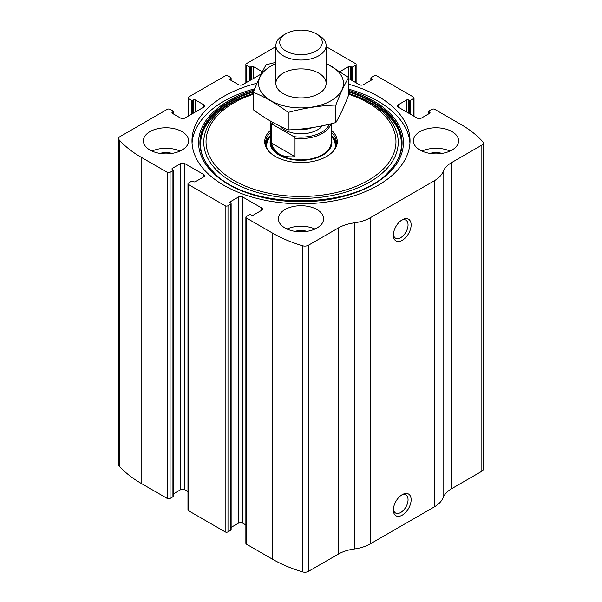 <?xml version="1.0" encoding="UTF-8"?>
<svg xmlns="http://www.w3.org/2000/svg" width="602" height="602" viewBox="0 0 602 602"><rect width="100%" height="100%" fill="white"/><g stroke="black" fill="none" stroke-linecap="round" stroke-linejoin="round"><path stroke-width="0.9" d="M340.077 71.548A3.018 1.738 0 0 1 340.431 71.299L348.603 66.581A1.505 0.873 0 0 1 350.733 66.581L351.267 66.89A1.008 0.579 0 0 0 352.689 66.89L355.534 65.249A2.009 1.159 0 0 0 356.121 64.429A2.009 1.159 0 0 0 355.534 63.609L329.422 48.536A120.581 69.614 0 0 0 326.118 46.7M398.343 104.733L398.343 107.194A3.018 1.738 0 0 1 397.455 105.96A3.018 1.738 0 0 1 398.343 104.733L406.516 100.015A1.505 0.873 0 0 1 408.645 100.015L409.179 100.323A1.008 0.579 0 0 0 410.594 100.323L413.439 98.683A2.009 1.159 0 0 0 414.026 97.863A2.009 1.159 0 0 0 413.439 97.042L376.844 75.912A2.009 1.159 0 0 0 374.008 75.912L371.163 77.553A1.008 0.579 0 0 0 370.87 77.967A1.008 0.579 0 0 0 371.163 78.373L371.163 80.224M172.398 112.115L172.398 113.349A1.505 0.873 0 0 1 171.954 112.732A1.505 0.873 0 0 1 172.398 112.115L172.932 111.806A1.008 0.579 0 0 0 173.225 111.4A1.008 0.579 0 0 0 172.932 110.986L170.088 109.346A2.009 1.159 0 0 0 167.243 109.346L120.144 136.541A5.027 2.897 0 0 0 118.669 138.595A5.027 2.897 0 0 0 119.226 139.92A120.581 69.614 0 0 0 141.131 157.242L167.243 172.315A2.009 1.159 0 0 0 170.088 172.315L170.088 498.441L172.932 496.8A1.008 0.579 0 0 0 173.225 496.387L173.225 170.261A1.008 0.579 0 0 0 172.932 169.854L172.398 169.546A1.505 0.873 0 0 1 171.954 168.929A1.505 0.873 0 0 1 172.398 168.312L172.398 169.546M230.303 78.681L230.303 79.915A1.505 0.873 0 0 1 229.859 79.298A1.505 0.873 0 0 1 230.303 78.681L230.837 78.373A1.008 0.579 0 0 0 231.13 77.967A1.008 0.579 0 0 0 230.837 77.553L227.992 75.912A2.009 1.159 0 0 0 225.156 75.912L188.561 97.042A2.009 1.159 0 0 0 187.975 97.863A2.009 1.159 0 0 0 188.561 98.683L188.561 115.908M261.569 210.361A3.018 1.738 0 0 0 262.449 209.135A3.018 1.738 0 0 0 261.569 207.901L261.569 210.361L253.397 215.08A1.505 0.873 0 0 1 251.267 215.08L250.733 214.771A1.008 0.579 0 0 0 249.311 214.771L246.466 216.411A2.009 1.159 0 0 0 245.879 217.232L245.879 543.358A2.009 1.159 0 0 0 246.466 544.178L272.578 559.25A120.581 69.614 0 0 0 302.573 571.9A5.027 2.897 0 0 0 308.427 571.373L338.354 554.096A33.163 19.144 0 0 1 354.315 548.986A33.163 19.144 0 0 0 370.275 543.869L434.223 506.952A33.163 19.144 0 0 0 443.08 497.734A33.163 19.144 0 0 1 451.936 488.523L481.856 471.246A5.027 2.897 0 0 0 483.331 469.191L483.331 143.065A5.027 2.897 0 0 0 482.774 141.741A120.581 69.614 0 0 0 460.869 124.426L434.757 109.346A2.009 1.159 0 0 0 431.912 109.346L429.068 110.986A1.008 0.579 0 0 0 428.774 111.4A1.008 0.579 0 0 0 429.068 111.806L429.068 113.658M245.879 217.232A2.009 1.159 0 0 0 246.466 218.052L272.578 233.132A120.581 69.614 0 0 0 302.573 245.774A5.027 2.897 0 0 0 308.427 245.247L338.354 227.97L338.354 554.096M203.657 176.928A3.018 1.738 0 0 0 204.545 175.701A3.018 1.738 0 0 0 203.657 174.467L203.657 176.928L195.484 181.646A1.505 0.873 0 0 1 193.355 181.646L192.821 181.337A1.008 0.579 0 0 0 191.406 181.337L188.561 182.978A2.009 1.159 0 0 0 187.975 183.798L187.975 509.924A2.009 1.159 0 0 0 188.561 510.744L225.156 531.875A2.009 1.159 0 0 0 227.992 531.875L230.837 530.234A1.008 0.579 0 0 0 231.13 529.82L231.13 203.694A1.008 0.579 0 0 0 230.837 203.288L230.303 202.979A1.505 0.873 0 0 1 229.859 202.362A1.505 0.873 0 0 1 230.303 201.745L230.303 202.979M187.975 183.798A2.009 1.159 0 0 0 188.561 184.618L225.156 205.749A2.009 1.159 0 0 0 227.992 205.749L227.992 531.875M275.882 46.625L246.466 63.609A2.009 1.159 0 0 0 245.879 64.429A2.009 1.159 0 0 0 246.466 65.249L246.466 82.482M118.669 138.595L118.669 464.714A5.027 2.897 0 0 0 119.226 466.046A120.581 69.614 0 0 0 141.131 483.361L167.243 498.441A2.009 1.159 0 0 0 170.088 498.441M483.331 143.065A5.027 2.897 0 0 1 481.856 145.12L451.936 162.397A33.163 19.144 0 0 0 443.08 171.615A33.163 19.144 0 0 1 434.223 180.826L370.275 217.743A33.163 19.144 0 0 1 354.315 222.86A33.163 19.144 0 0 0 338.354 227.97M402.249 515.154A12.559 7.254 -60 0 1 393.369 510.029A12.559 7.254 -60 0 1 402.249 494.641A12.559 7.254 -60 0 1 411.128 499.773A12.559 7.254 -60 0 1 402.249 515.154M402.249 240.311A12.559 7.254 -60 0 1 393.369 235.179A12.559 7.254 -60 0 1 402.249 219.798A12.559 7.254 -60 0 1 411.128 224.922A12.559 7.254 -60 0 1 402.249 240.311M257.024 83.234A109.022 62.947 0 0 0 191.978 140.83A109.022 62.947 0 0 0 223.906 185.341A109.022 62.947 0 0 0 342.719 198.984A109.022 62.947 0 0 0 410.022 140.83A109.022 62.947 0 0 0 378.094 96.32A109.022 62.947 0 0 0 348.633 84.212M451.982 131.605A22.605 13.056 180 0 1 458.604 140.83A22.605 13.056 180 0 1 435.998 153.886A22.605 13.056 180 0 1 413.393 140.83A22.605 13.056 180 0 1 427.345 128.775A22.605 13.056 180 0 1 451.982 131.605M181.985 131.605A22.605 13.056 180 0 1 188.607 140.83A22.605 13.056 180 0 1 166.001 153.886A22.605 13.056 180 0 1 143.396 140.83A22.605 13.056 180 0 1 157.348 128.775A22.605 13.056 180 0 1 181.985 131.605M316.983 209.541A22.605 13.056 180 0 1 323.605 218.774A22.605 13.056 180 0 1 301 231.823A22.605 13.056 180 0 1 278.395 218.774A22.605 13.056 180 0 1 292.346 206.712A22.605 13.056 180 0 1 316.983 209.541M398.343 107.194L417.171 118.067A3.018 1.738 0 0 0 421.43 118.067L429.602 113.349A1.505 0.873 0 0 0 430.046 112.732A1.505 0.873 0 0 0 429.602 112.115L429.068 111.806M348.633 78.493L359.266 84.634A3.018 1.738 0 0 0 363.525 84.634L371.697 79.915A1.505 0.873 0 0 0 372.141 79.298A1.505 0.873 0 0 0 371.697 78.681L371.163 78.373M262.254 71.916A3.018 1.738 0 0 0 261.569 71.299L253.397 66.581A1.505 0.873 0 0 0 251.267 66.581L250.733 66.89A1.008 0.579 0 0 1 249.311 66.89L246.466 65.249M230.303 79.915L238.475 84.634A3.018 1.738 0 0 0 242.734 84.634L261.238 73.948M172.398 113.349L180.57 118.067A3.018 1.738 0 0 0 184.829 118.067L203.657 107.194A3.018 1.738 0 0 0 204.545 105.96A3.018 1.738 0 0 0 203.657 104.733L195.484 100.015A1.505 0.873 0 0 0 193.355 100.015L192.821 100.323A1.008 0.579 0 0 1 191.406 100.323L188.561 98.683M173.225 170.261A1.008 0.579 0 0 1 172.932 170.675L170.088 172.315M203.657 174.467L184.829 163.601A3.018 1.738 0 0 0 180.57 163.601L172.398 168.312M231.13 203.694A1.008 0.579 0 0 1 230.837 204.108L227.992 205.749M261.569 207.901L242.734 197.027A3.018 1.738 0 0 0 238.475 197.027L230.303 201.745M245.879 524.967L242.734 523.153A3.018 1.738 0 0 0 238.475 523.153L231.13 527.397M187.975 491.533L184.829 489.719A3.018 1.738 0 0 0 180.57 489.719L173.225 493.964M401.444 220.302A10.384 5.997 -60 0 1 405.906 220.174A10.384 5.997 -60 0 1 407.494 228.489A10.384 5.997 -60 0 1 400.714 237.647A10.384 5.997 -60 0 1 395.522 238.159A10.384 5.997 -60 0 1 393.407 234.231M401.444 495.153A10.384 5.997 -60 0 1 405.906 495.017A10.384 5.997 -60 0 1 407.494 503.34A10.384 5.997 -60 0 1 400.714 512.49A10.384 5.997 -60 0 1 395.522 513.002A10.384 5.997 -60 0 1 393.407 509.074M287.011 229.023A22.605 13.056 180 0 1 314.989 229.023M294.867 231.334A15.073 8.699 180 0 1 307.133 231.334M152.013 151.087A22.605 13.056 180 0 1 179.99 151.087M159.869 153.397A15.073 8.699 180 0 1 172.142 153.397M422.01 151.087A22.605 13.056 180 0 1 449.987 151.087M429.858 153.397A15.073 8.699 180 0 1 442.131 153.397M348.633 89.134A109.022 62.947 180 0 1 378.094 101.249A109.022 62.947 180 0 1 409.939 143.291M192.061 143.291A109.022 62.947 180 0 1 254.751 88.75M213.469 172.074C187.275 146.828 202.197 111.618 246.617 95.778L253.367 93.393A97.223 56.129 180 0 0 248.656 95.026A97.223 56.129 180 0 0 223.064 175.882A97.223 56.129 180 0 0 364.601 184.776A97.223 56.129 180 0 0 369.748 102.633A97.223 56.129 180 0 0 353.344 95.026L348.633 93.393A97.223 56.129 180 0 1 353.344 95.026L355.383 95.778A101.016 58.319 180 0 1 372.427 103.679M331.145 129.987A36.293 20.95 180 0 1 334.125 150.207A36.293 20.95 180 0 1 301 162.6A36.293 20.95 180 0 1 267.875 150.207A36.293 20.95 180 0 1 270.855 129.987M331.145 132.147A35.42 20.453 180 0 1 336.42 142.885A35.42 20.453 180 0 1 333.719 150.718M268.281 150.718A35.42 20.453 180 0 1 265.58 142.885A35.42 20.453 180 0 1 270.855 132.147M331.145 135.014A35.42 20.453 180 0 1 336.33 144.314M265.67 144.314A35.42 20.453 180 0 1 270.855 135.014M331.145 138.558A30.898 17.842 180 0 1 301 160.313A30.898 17.842 180 0 1 270.855 138.558M329.354 124.208A29.137 16.826 180 0 1 293.678 136.601L272.796 124.546L271.457 124.591A30.145 17.405 180 0 1 270.855 121.318L270.855 142.471A30.145 17.405 0 0 0 279.682 154.782A30.145 17.405 0 0 0 312.536 158.552A30.145 17.405 0 0 0 331.145 142.471L331.145 123.764M272.796 124.546A29.137 16.826 180 0 1 271.999 121.973M330.776 123.854A30.145 17.405 180 0 1 295.018 138.197L293.678 136.601M295.018 138.197L295.018 156.655L271.457 143.05C274.61 153.427 282.466 157.965 295.018 156.655M271.457 124.591L271.457 143.05M318.767 35.27L316.035 33.697A21.266 12.281 180 0 1 316.035 51.057A21.266 12.281 180 0 1 285.965 51.057A21.266 12.281 180 0 1 285.965 33.697A21.266 12.281 180 0 1 316.035 33.697L318.767 35.27A25.118 14.501 180 0 1 326.118 45.526A25.118 14.501 180 0 1 301 60.027A25.118 14.501 180 0 1 275.882 45.526A25.118 14.501 180 0 1 283.233 35.27L285.965 33.697M326.118 63.639A42.456 24.509 180 0 1 331.017 100.73A42.456 24.509 180 0 1 268.785 99.368A42.456 24.509 180 0 1 275.882 63.639M318.767 93.656A25.118 14.501 180 0 1 283.233 93.656A25.118 14.501 180 0 1 283.233 73.143A25.118 14.501 180 0 1 318.767 73.143A25.118 14.501 180 0 1 318.767 93.656L318.767 93.656M275.882 62.345L266.129 64.768C261.878 72.037 257.626 81.202 253.367 92.272C264.842 96.99 276.468 103.702 288.238 112.401C304.115 108.044 319.993 105.583 335.871 105.034C340.122 93.965 344.374 84.799 348.633 77.53L326.118 63.225M348.633 77.53L348.633 95.041C344.374 106.11 340.122 115.275 335.871 122.545C319.993 126.902 304.115 129.355 288.238 129.912C276.762 125.186 265.143 118.474 253.367 109.782L253.367 92.272M335.871 105.034L335.871 122.545M288.238 112.401L288.238 129.912M272.578 233.132L272.578 559.25M246.466 218.052L246.466 544.178M225.156 205.749L225.156 531.875M188.561 184.618L188.561 510.744M119.226 139.92L119.226 466.046M141.131 157.242L141.131 483.361M167.243 172.315L167.243 498.441M302.573 245.774L302.573 571.9M308.427 245.247L308.427 571.373M354.315 222.86L354.315 548.986M370.275 217.743L370.275 543.869M434.223 180.826L434.223 506.952M443.08 171.615L443.08 497.734M451.936 162.397L451.936 488.523M481.856 145.12L481.856 471.246M429.602 112.115L429.602 113.349M406.516 100.015L406.516 111.912M408.645 100.015L408.645 113.138M409.179 100.323L409.179 113.447M410.594 100.323L410.594 114.267M413.439 98.683L413.439 115.908M371.697 78.681L371.697 79.915M340.431 71.299L340.431 71.781M348.603 66.581L348.603 77.515M350.733 66.581L350.733 79.712M351.267 66.89L351.267 80.013M352.689 66.89L352.689 80.841M355.534 65.249L355.534 82.482M249.311 66.89L249.311 80.841M250.733 66.89L250.733 80.013M251.267 66.581L251.267 79.712M253.397 66.581L253.397 78.478M261.569 71.299L261.569 73.286M230.837 78.373L230.837 80.224M191.406 100.323L191.406 114.267M192.821 100.323L192.821 113.447M193.355 100.015L193.355 113.138M195.484 100.015L195.484 111.912M203.657 104.733L203.657 107.194M172.932 111.806L172.932 113.658M172.932 170.675L172.932 496.8M180.57 163.601L180.57 489.719M184.829 163.601L184.829 489.719M242.734 197.027L242.734 523.153M238.475 197.027L238.475 523.153M230.837 204.108L230.837 530.234M348.633 90.292A102.415 59.124 180 0 1 373.413 100.827A102.415 59.124 180 0 1 365.527 188.554A102.415 59.124 180 0 1 215.215 174.934A102.415 59.124 180 0 1 254.247 90.029M348.633 91.399A101.083 58.364 180 0 1 372.48 101.61A101.083 58.364 180 0 1 388.824 171.773L388.824 171.773C354.887 210.414 247.136 210.429 213.176 171.773L213.176 171.773A101.083 58.364 180 0 1 253.751 91.286M348.633 92.016A100.745 58.168 180 0 1 372.239 102.144A100.745 58.168 180 0 1 388.681 171.924M213.326 171.924A100.745 58.168 180 0 1 253.48 91.986M348.633 94.221A94.965 54.827 180 0 1 368.146 102.882A94.965 54.827 180 0 1 362.088 183.633A94.965 54.827 180 0 1 223.274 173.15A94.965 54.827 180 0 1 253.367 94.221M331.145 135.841A34.69 20.032 180 0 1 335.592 147.287M266.408 147.287A34.69 20.032 180 0 1 270.855 135.841M331.145 136.15A34.314 19.813 180 0 1 334.825 148.942M267.175 148.942A34.314 19.813 180 0 1 270.855 136.15M322.356 125.788A23.365 13.485 180 0 1 301.331 133.81A23.365 13.485 180 0 1 279.922 126.134M312.28 127.639A20.348 11.747 180 0 1 297.087 129.385M428.774 111.4L428.774 113.823M414.026 97.863L414.026 116.254M370.87 77.967L370.87 80.39M356.121 64.429L356.121 82.82M245.879 64.429L245.879 82.82M231.13 77.967L231.13 80.39M173.225 111.4L173.225 113.823M355.383 95.778L372.36 103.649C403.897 121.544 410.534 150.395 388.531 172.074L388.824 171.773M275.882 45.526L275.882 83.4M326.118 45.526L326.118 83.4"/></g></svg>
